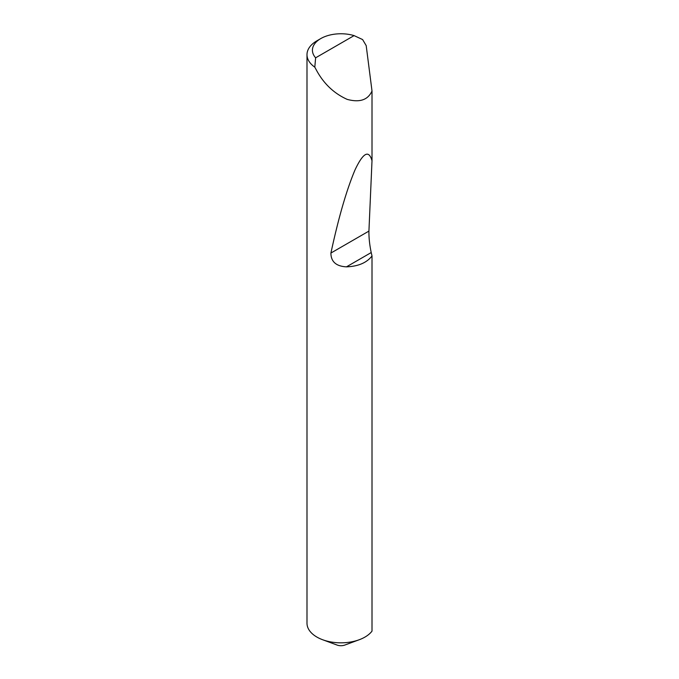<?xml version="1.0" encoding="UTF-8"?>
<svg xmlns="http://www.w3.org/2000/svg" width="679" height="679" viewBox="0 0 679 679"><rect width="100%" height="100%" fill="white"/><g stroke="black" fill="none" stroke-linecap="round" stroke-linejoin="round"><path stroke-width="1.02" d="M372.007 255.941C366.804 262.739 358.283 266.38 346.451 266.855C336.13 266.287 330.953 261.687 330.911 253.046C338.583 217.518 346.621 189.797 355.032 169.877C363.18 152.622 368.833 149.584 372.007 160.753L368.926 231.098C368.841 237.769 369.605 244.915 371.218 252.554L372.007 255.941L372.007 631.13A33.95 19.598 180 0 1 364.946 637.089A33.95 19.598 180 0 1 359.216 639.745L344.839 645.05A7.24 4.184 180 0 1 337.039 645.05L322.661 639.745A33.95 19.598 180 0 1 316.94 637.089A33.95 19.598 180 0 1 306.993 623.229L306.993 54.651A33.95 19.598 180 0 1 316.94 40.799L320.777 38.576A28.518 16.466 0 0 0 315.633 57.808L314.801 67.162A33.95 19.598 180 0 1 306.993 54.651M359.216 639.745A33.95 19.598 180 0 1 322.661 639.745M315.633 57.808L354.082 35.614L362.603 39.56L366.193 45.62L372.007 90.978C367.993 99.957 359.726 102.758 347.19 99.38C334.297 93.575 324.214 84.154 316.94 71.1L314.801 67.162M372.007 90.978L372.007 160.753M354.082 35.614A28.518 16.466 0 0 0 320.777 38.576M371.218 252.554L346.451 266.855M368.926 231.098L330.911 253.046"/></g></svg>
